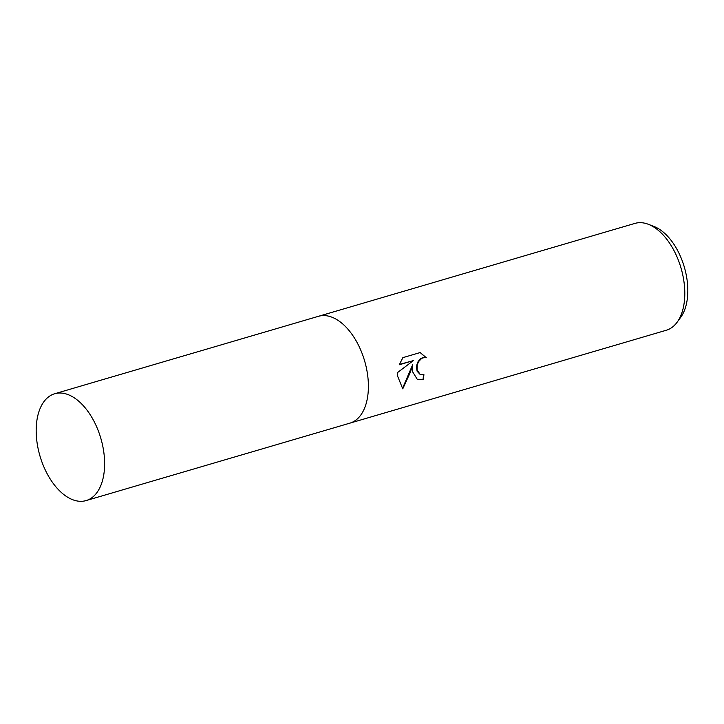<?xml version="1.0" encoding="UTF-8"?>
<svg xmlns="http://www.w3.org/2000/svg" width="724" height="724" viewBox="0 0 724 724"><rect width="100%" height="100%" fill="white"/><g stroke="black" fill="none" stroke-linecap="round" stroke-linejoin="round"><path stroke-width="1.09" d="M412.472 371.539L412.716 364.579L410.39 372.154L402.761 388.86L397.521 375.928L397.684 372.444L413.35 360.624L399.304 364.751L402.861 357.647L420.182 352.561L426.355 357.747L424.463 357.511L421.757 358.308L418.463 361.756L417.223 364.996L417.078 369.973L420.228 374.444L423.893 374.543A55.685 31.702 73.6 0 1 423.368 379.747L417.458 379.629L412.472 371.539M349.728 423.187A55.685 31.702 -106.4 0 0 349.864 423.151L666.261 330.262A55.685 31.702 -106.4 0 0 677.112 322.234A55.685 31.702 -106.4 0 0 684.777 291.591A55.685 31.702 -106.4 0 0 648.36 224.295A55.685 31.702 -106.4 0 0 634.894 223.408L318.497 316.298A55.685 31.702 -106.4 0 0 318.361 316.334M318.497 316.298A55.685 31.702 -106.4 0 1 368.38 384.48A55.685 31.702 -106.4 0 1 349.864 423.151A55.685 31.702 -106.4 0 0 368.38 384.48A55.685 31.702 -106.4 0 0 318.497 316.298L54.716 393.738A55.685 31.702 -106.4 0 0 36.2 432.409A55.685 31.702 -106.4 0 0 86.084 500.592A55.685 31.702 -106.4 0 0 104.6 461.921A55.685 31.702 -106.4 0 0 54.716 393.738M677.112 322.234L680.687 317.347A51.666 29.413 -106.4 0 0 687.8 288.921A51.666 29.413 -106.4 0 0 654.007 226.476L648.36 224.295M402.417 388.634L412.716 364.579M399.404 364.453L413.35 360.624M417.277 379.548L422.997 379.584A55.096 31.367 -106.4 0 0 423.513 374.652M420.056 374.362L417.151 371.276L416.535 368.245L416.861 364.833L418.101 361.593L420.128 359.041L422.726 357.584L425.993 357.593L420.164 352.57M349.864 423.151L86.084 500.592"/></g></svg>
